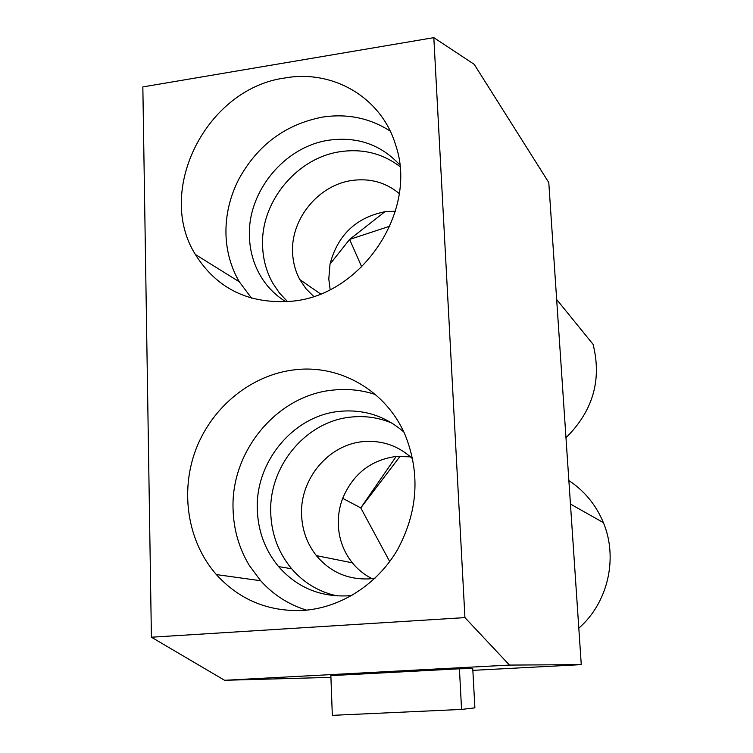 <?xml version="1.0" encoding="UTF-8"?>
<svg xmlns="http://www.w3.org/2000/svg" width="753" height="753" viewBox="0 0 753 753"><rect width="100%" height="100%" fill="white"/><g stroke="black" fill="none" stroke-linecap="round" stroke-linejoin="round"><path stroke-width="1.13" d="M412.7 458.878C398.714 445.87 382.317 440.119 363.501 441.606C328.769 444.289 299.694 478.955 301.586 515.09C302.235 530.385 307.168 543.901 316.364 555.62C330.172 572.035 347.811 579.791 369.299 578.878L374.994 578.219M392.049 423.167C379.154 417.699 365.732 415.647 351.773 417.011C306.358 420.767 268.473 466.069 270.751 513.367C271.579 534.479 278.554 552.947 291.656 568.779C303.845 582.907 319.027 591.952 337.184 595.924M410.498 456.845L396.21 456.431C370.9 459.951 353.063 473.929 342.681 498.345C339.443 506.938 337.993 515.814 338.313 524.963C338.991 539.261 343.669 551.883 352.357 562.839C357.816 569.522 364.358 574.784 372.001 578.633M399.259 193.559C385.884 182.48 370.288 178.094 352.46 180.4C318.924 184.636 290.79 218.634 292.588 252.443C292.955 262.185 295.364 271.221 299.807 279.551L305.925 288.663L313.653 296.4M399.899 166.526C382.684 153.527 363.021 148.548 340.911 151.588C297.087 157.415 260.444 201.832 262.599 246.033C263.051 259.456 266.449 271.833 272.784 283.166L279.448 293.021L287.571 301.652M395.419 211.226L384.896 211.734C355.981 217.617 337.692 235.077 330.012 264.124L328.788 279.015L330.143 289.585M151.409 637.217L142.844 86.915L433.822 37.65L464.94 617.611L151.409 637.217L224.601 680.288L330.925 677.361M294.781 369.789C251.737 374.674 212.572 406.338 196.138 448.807C179.769 491.295 187.431 541.605 216.346 574.567C239.435 599.877 268.313 611.841 302.97 610.448C340.356 607.953 376.867 584.817 397.311 550.057C417.764 512.209 420.466 474.07 405.425 435.629C386.656 390.835 340.205 364.198 294.781 369.789M284.85 77.992C206.84 88.393 154.977 190.161 195.338 254.458C217.062 289.039 249.431 304.607 292.446 301.162C362.447 294.997 418.555 210.087 395.541 144.698C381.385 97.325 332.817 69.267 284.85 77.992M464.94 617.611L509.48 665.078L224.601 680.288M433.822 37.65L474.211 64.344L548.777 182.527L581.269 664.635L509.48 665.078M375.38 394.497C361.694 390.045 347.67 388.567 333.315 390.063C277.226 395.052 230.569 451.047 233.082 509.555C233.694 529.886 239.143 548.57 249.412 565.607L260.651 580.732C273.292 594.766 288.606 604.574 306.593 610.156M390.186 131.06C369.883 118.07 347.406 113.411 322.736 117.063C285.566 124.217 257.564 144.981 238.729 179.365C229.844 196.872 225.58 215.113 225.956 234.098C226.474 251.436 230.926 267.343 239.322 281.82L251.577 298.179M472.856 670.358L581.269 664.635M461.561 709.43L332.337 715.35L330.859 675.639L459.424 668.796L472.752 668.598L474.889 707.848L461.561 709.43L459.424 668.796M403.759 431.93C385.31 416.061 364.113 409.18 340.158 411.298C293.792 415.195 255.069 461.542 257.319 509.913C258.128 531.505 265.216 550.387 278.572 566.585C296.776 587.236 319.743 596.997 347.453 595.858L351.952 595.425M399.73 164.832C380.98 144.689 357.553 136.453 329.447 140.114C284.728 146.167 247.313 191.591 249.431 236.715C249.883 250.429 253.319 263.061 259.766 274.629C266.186 285.924 274.892 294.969 285.895 301.774M578.803 628.162C607.982 602.842 618.241 558.077 603.388 522.638C596.009 504.905 584.507 490.881 568.863 480.555M565.974 437.747C592.95 411.034 601.986 379.898 593.072 344.328L556.665 299.506M389.715 561.569L360.772 507.899L396.21 456.431M361.732 266.957L349.608 239.426L384.896 211.734M352.357 562.839L316.364 555.62M342.681 498.345L360.772 507.899L400.182 456.196M320.505 293.915L299.807 279.551M330.012 264.124L349.608 239.426L389.96 226.154M260.651 580.732L216.346 574.567M239.322 281.82L195.338 254.458M603.388 522.638L570.445 504.039M291.656 568.779L278.572 566.585"/></g></svg>
